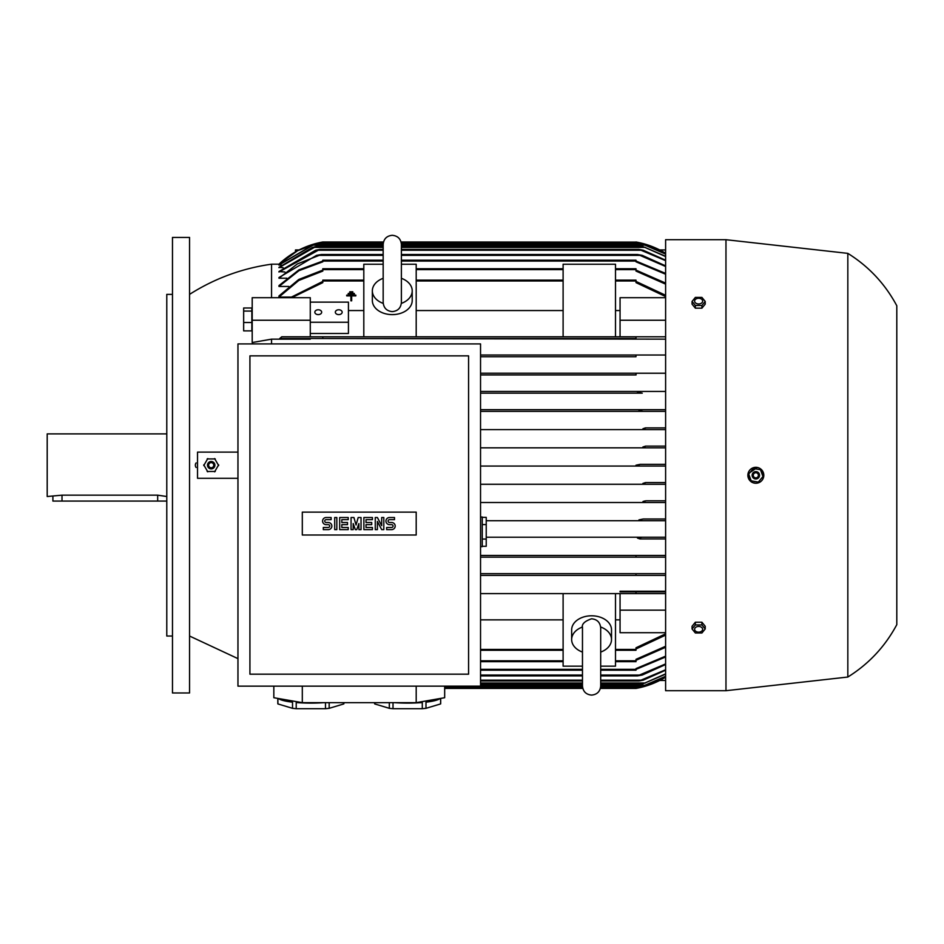 <?xml version="1.0" encoding="UTF-8"?>
<svg xmlns="http://www.w3.org/2000/svg" width="944" height="944" viewBox="0 0 944 944"><rect width="100%" height="100%" fill="white"/><g stroke="black" fill="none" stroke-linecap="round" stroke-linejoin="round"><path stroke-width="1.42" d="M582.472 652.08A19.93 14.089 0 0 1 571.651 639.548A19.93 14.089 0 0 1 582.519 627.005M600.644 627.005A19.93 14.089 0 0 1 611.511 639.548A19.93 14.089 0 0 1 600.691 652.08M571.651 639.548L571.651 629.884A19.93 14.089 0 0 1 591.581 615.795A19.93 14.089 0 0 1 611.511 629.884L611.511 639.548M600.691 666.169L615.5 666.169L615.5 593.611L635.996 593.611L635.996 591.9L665.614 591.9L620.055 591.9L620.055 591.239L665.614 591.239M582.472 666.169L563.108 666.169L563.108 593.611L615.5 593.611M563.108 593.611L480.543 593.611M480.543 619.854L563.108 619.854M480.543 650.263L563.108 650.263M615.5 650.263L635.996 650.263L635.996 647.785L665.614 633.825M615.5 619.854L620.055 619.854M665.614 632.704L620.055 632.704L620.055 593.611L665.614 593.611M620.055 591.9L635.996 591.9M189.555 294.375C214.725 278.421 242.053 268.356 271.553 264.19L271.553 297.702M665.614 339.156L310.281 338.507L310.281 339.156L271.553 339.156L252.201 342.542L252.201 297.702L310.281 297.702L310.281 320.24L252.201 320.24M271.553 339.156L271.553 343.911M641.625 409.684L480.543 409.684L641.625 409.684L638.97 410.534L641.625 409.684L665.614 409.684M642.25 393.164L480.543 393.164L642.25 393.164L637.471 392.315L639.938 391.453L665.603 391.453M480.543 391.453L639.938 391.453L480.543 391.453M636.079 374.945L480.543 374.945L636.079 374.945L635.996 373.234L665.603 373.234M480.543 373.234L635.996 373.234L480.543 373.234M635.996 356.726L480.543 356.726L635.996 356.726L635.996 355.015L665.614 355.015M480.543 355.015L635.996 355.015L480.543 355.015M196.104 467.481A3.87 3.87 0 0 1 196.104 462.926M251.859 308.004L243.658 308.004L243.658 330.872L251.859 330.872L251.859 308.004M251.859 311.072L243.658 311.072M251.859 322.506L243.658 322.506M310.281 336.796L310.281 320.24M310.281 333.492L348.43 333.492L348.43 302.127L310.281 302.127M401.389 264.237L416.198 264.237L416.198 336.796L322.813 336.796L322.813 338.507L279.719 338.507L281.76 336.796L363.806 336.796L363.806 264.237L383.17 264.237M363.806 310.552L348.43 310.552M310.281 322.258L348.43 322.258M335.332 312.193A3.422 2.419 180 0 1 338.754 309.774A3.422 2.419 180 0 1 342.165 312.193A3.422 2.419 180 0 1 338.754 314.612A3.422 2.419 180 0 1 335.332 312.193M314.836 312.193A3.422 2.419 180 0 1 318.258 309.774A3.422 2.419 180 0 1 321.668 312.193A3.422 2.419 180 0 1 318.258 314.612A3.422 2.419 180 0 1 314.836 312.193M401.389 278.315A19.93 14.089 180 0 1 412.209 290.846L412.209 300.511A19.93 14.089 180 0 1 392.279 314.612A19.93 14.089 180 0 1 372.349 300.511L372.349 290.846A19.93 14.089 180 0 1 383.17 278.315M412.209 290.846A19.93 14.089 180 0 1 401.342 303.402M383.217 303.402A19.93 14.089 180 0 1 372.349 290.846M563.108 310.552L416.198 310.552M635.996 338.507L322.813 338.507L635.996 338.507L635.996 336.796L416.198 336.796L563.108 336.796L563.108 264.237L615.5 264.237L615.5 336.796L665.614 336.796M363.806 280.132L322.813 280.132L322.813 282.61L291.767 297.702M352.796 292.546L349.764 292.546L349.764 291.79L352.796 291.79L352.796 292.546M350.897 300.829L350.897 295.885L346.719 295.885L346.719 295.13L355.829 295.13L355.829 295.885L351.664 295.885L351.664 300.829L350.897 300.829M354.319 294.221L348.242 294.221L348.242 293.454L354.319 293.454L354.319 294.221M237.959 452.105L197.532 452.105L197.532 478.301L237.959 478.301M215.232 458.937L207.161 458.937M207.786 458.572L203.751 465.569M218.642 465.569L214.607 458.572M214.607 471.835L218.642 464.837M207.161 471.469L215.232 471.469M203.751 464.837L207.786 471.835M214.902 465.203A3.705 3.705 0 0 0 211.196 461.498A3.705 3.705 0 0 0 207.491 465.203A3.705 3.705 0 0 0 211.196 468.897A3.705 3.705 0 0 0 214.902 465.203M214.831 465.203A3.634 3.634 0 0 0 211.196 461.569A3.634 3.634 0 0 0 207.562 465.203A3.634 3.634 0 0 0 211.196 468.838A3.634 3.634 0 0 0 214.831 465.203M213.757 465.203A2.561 2.561 0 0 0 211.196 462.643A2.561 2.561 0 0 0 208.636 465.203A2.561 2.561 0 0 0 211.196 467.764A2.561 2.561 0 0 0 213.757 465.203M189.555 237.428L189.555 692.979L172.481 692.979L172.481 237.428L189.555 237.428M172.481 636.032L166.781 636.032L166.781 294.375L172.481 294.375M166.781 433.886L47.2 433.886L47.2 496.52L62.009 495.163L157.672 495.163L166.781 496.52M166.781 501.075L52.899 501.075L52.899 496.52M480.543 546.635L482.254 546.635L482.254 517.017L480.543 517.017M482.254 517.359L486.231 517.359L486.231 546.293L482.254 546.293M486.231 524.593L482.254 524.593M482.254 539.059L486.231 539.059M480.543 686.146L480.543 343.911L237.959 343.911L237.959 686.146L582.472 686.146M249.924 674.181L468.578 674.181L468.578 355.864L249.924 355.864L249.924 674.181M416.198 535.012L302.304 535.012L302.304 512.12L416.198 512.12L416.198 535.012M391.642 529.619A3.564 3.564 0 0 0 395.194 526.056A3.564 3.564 0 0 0 391.642 522.504L389.506 522.504A1.428 1.428 0 0 1 388.078 521.076A1.428 1.428 0 0 1 389.506 519.648L394.486 519.648L394.486 517.513L389.506 517.513A3.564 3.564 0 0 0 385.943 521.076A3.564 3.564 0 0 0 389.506 524.64L391.642 524.64A1.428 1.428 0 0 1 393.058 526.056A1.428 1.428 0 0 1 391.642 527.484L386.651 527.484L386.651 529.619L391.642 529.619M372.42 527.484L372.42 529.619L363.877 529.619L363.877 517.513L372.42 517.513L372.42 519.648L366.012 519.648L366.012 522.504L371.712 522.504L371.712 524.64L366.012 524.64L366.012 527.484L372.42 527.484M348.218 527.484L348.218 529.619L339.675 529.619L339.675 517.513L348.218 517.513L348.218 519.648L341.811 519.648L341.811 522.504L347.51 522.504L347.51 524.64L341.811 524.64L341.811 527.484L348.218 527.484M328.288 529.619A3.564 3.564 0 0 0 331.851 526.056A3.564 3.564 0 0 0 328.288 522.504L326.152 522.504A1.428 1.428 0 0 1 324.724 521.076A1.428 1.428 0 0 1 326.152 519.648L331.132 519.648L331.132 517.513L326.152 517.513A3.564 3.564 0 0 0 322.588 521.076A3.564 3.564 0 0 0 326.152 524.64L328.288 524.64A1.428 1.428 0 0 1 329.716 526.056A1.428 1.428 0 0 1 328.288 527.484L323.308 527.484L323.308 529.619L328.288 529.619M336.831 517.513L336.831 529.619L334.695 529.619L334.695 517.513L336.831 517.513M353.198 523.566L353.198 529.619L351.062 529.619L351.062 517.513L353.917 517.513L356.053 524.994L358.189 517.513L361.033 517.513L361.033 529.619L358.897 529.619L358.897 523.566L356.761 529.619L355.333 529.619L353.198 523.566M377.399 521.43L377.399 529.619L375.264 529.619L375.264 517.513L377.399 517.513L381.671 525.702L381.671 517.513L383.807 517.513L383.807 529.619L381.671 529.619L377.399 521.43M444.671 686.146L444.671 697.71L416.198 702.655L302.304 702.655L273.831 697.71L273.831 686.146M325.479 702.655L325.479 708.696L296.215 708.696L296.215 702.525A33.028 5.735 0 0 0 310.847 703.115A33.028 5.735 0 0 0 323.851 702.655M343.805 702.655L343.805 703.929L329.173 708.319A33.028 5.735 180 0 1 325.479 708.696M329.173 708.319L329.173 702.655M343.876 702.655L343.876 703.551A33.028 5.735 180 0 1 343.805 703.929M394.651 702.655A33.028 5.735 0 0 0 407.655 703.115A33.028 5.735 0 0 0 422.287 702.525L422.287 708.696L393.023 708.696L393.023 702.655M440.612 698.418L440.612 703.929L425.98 708.319A33.028 5.735 180 0 1 422.287 708.696M425.98 708.319L425.98 702.159A33.028 5.735 -0 0 0 440.034 698.513M440.683 698.407L440.683 703.551A33.028 5.735 180 0 1 440.612 703.929M393.023 708.696A33.028 5.735 180 0 1 389.329 708.319L374.697 703.929A33.028 5.735 180 0 1 374.626 703.551L374.626 702.655M374.697 703.929L374.697 702.655M389.329 702.655L389.329 708.319M296.215 708.696A33.028 5.735 180 0 1 292.522 708.319L277.89 703.929A33.028 5.735 180 0 1 277.819 703.551L277.819 698.407M277.89 703.929L277.89 698.418M278.468 698.513A33.028 5.735 0 0 0 292.522 702.159L292.522 708.319M302.304 702.655L302.304 686.146M416.198 702.655L416.198 686.146M665.603 502.503L480.543 502.503L645.413 502.503L642.923 501.642L646.333 500.792L665.603 500.792M665.614 500.792L646.333 500.792M665.614 484.272L480.543 484.272L645.637 484.272L642.888 483.422L646.097 482.573L665.603 482.573M665.614 482.573L646.097 482.573M665.614 466.053L480.543 466.053L640.162 466.053L635.996 465.203L640.162 464.342L665.603 464.342M665.614 464.342L640.162 464.342M665.614 447.834L480.543 447.834L646.097 447.834L642.888 446.984L645.637 446.123L665.603 446.123M665.614 446.123L645.637 446.123M665.614 429.614L480.543 429.614L646.333 429.614L642.923 428.753L645.413 427.903L642.923 428.753M645.413 427.903L665.603 427.903M665.614 411.383L480.543 411.383L643.242 411.383L638.97 410.534L639.253 409.979M665.614 520.722L486.231 520.722L641.625 520.722L638.97 519.861L643.242 519.011L665.603 519.011M665.614 519.011L643.242 519.011M279.719 338.507L310.281 338.507M620.055 310.552L615.5 310.552M620.055 336.796L620.055 297.702L665.614 297.702M665.614 296.569L635.996 282.61L635.996 280.132L615.5 280.132M416.198 280.132L563.108 280.132M290.197 297.702L322.813 281.418M295.472 251.895L295.472 249.959L299.083 249.959M659.726 249.959L665.614 249.959M665.614 680.447L659.726 680.447M665.614 635.123L635.996 648.976M620.055 610.154L665.614 610.154M665.603 484.272L645.637 484.272L642.888 483.422L645.472 482.585M665.603 466.053L640.162 466.053M665.603 447.834L646.097 447.834M665.603 429.614L646.333 429.614M665.603 411.383L643.242 411.383M665.614 575.392L480.543 575.392L635.996 575.392L635.996 573.681L665.614 573.681L480.543 573.681L635.996 573.681M665.603 557.161L480.543 557.161L635.996 557.161L635.996 555.461L665.614 555.461L480.543 555.461L636.079 555.461M639.938 538.941L665.603 538.941M642.25 537.23L486.231 537.23L665.614 537.23L642.25 537.23L637.471 538.092L639.949 538.941M620.055 320.24L665.614 320.24M635.996 281.418L665.614 295.283M645.401 500.839L643.183 501.417M636.504 688.329L639.902 687.621M639.088 687.81L636.634 688.306M444.671 688.424L582.802 688.424M600.36 688.424L635.996 688.424A85.42 85.42 0 0 0 665.614 677.155M600.549 687.562L640.162 687.562L665.603 677.155M480.543 661.661L563.108 661.661M615.5 661.661L635.996 661.661L635.996 659.325L665.614 646.262M480.543 670.193L582.472 670.193M600.691 670.193L635.996 670.193L635.996 668.6L665.603 656.163M665.614 656.977L636.079 669.343L600.691 669.343M665.614 664.541L642.25 675.043L637.471 675.892L665.603 663.915M480.543 675.892L582.472 675.892M600.691 675.892L637.471 675.892M665.603 670.205L643.242 680.164L638.97 681.013L665.614 669.756M480.543 681.013L582.472 681.013M600.691 681.013L638.97 681.013M665.603 674.146L642.923 683.869L665.603 673.851M480.543 683.869L582.472 683.869M600.691 683.869L642.923 683.869M665.603 676.447L642.888 686.146L665.603 676.293M600.691 686.146L642.888 686.146M665.614 647.289L635.996 660.293M288.817 286.457L278.964 286.457L278.964 285.595L298.906 269.89L322.813 261.04M286.823 278.209L278.964 278.209L278.964 277.536L316.559 255.364L321.338 254.514L297.289 263.978L278.964 278.209M284.923 272.014L278.964 271.53L315.567 250.243L319.827 249.381L278.964 272.014M283.117 267.683L278.964 267.364L312.476 247.387L315.874 246.537L278.964 267.683M281.406 265.099L278.964 264.945L312.712 245.11L315.921 244.26L313.172 245.11L278.964 265.099M279.754 264.19L278.964 264.19A85.42 85.42 0 0 1 322.813 241.983L383.5 241.983M290.929 297.077L278.964 297.077L278.964 295.968L298.776 279.459L322.813 270.114M322.813 241.983L319.414 242.667M319.52 242.643L321.656 242.195M401.058 241.983L636.634 242.101M640.067 242.809L635.996 241.983A85.42 85.42 0 0 1 665.614 253.252M665.603 253.252L640.162 242.832L401.247 242.832M363.806 268.745L322.813 268.745L322.813 271.07L298.788 280.462L278.964 297.077M665.614 284.144L635.996 271.07L635.996 268.745L615.5 268.745M416.198 268.745L563.108 268.745M383.311 242.832L318.647 242.832L297.596 250.726L278.964 264.19L271.553 264.19M665.603 254.101L642.888 244.26L665.603 253.96M315.921 244.26L383.17 244.26M401.389 244.26L642.888 244.26M665.603 256.556L642.923 246.537L665.603 256.261M315.874 246.537L383.17 246.537M401.389 246.537L642.923 246.537M665.614 260.65L638.97 249.381L643.242 250.243L665.603 260.19M319.827 249.381L383.17 249.381M401.389 249.381L638.97 249.381M639.949 255.364L637.471 254.514L642.25 255.364L665.614 265.866M321.338 254.514L383.17 254.514M401.389 254.514L637.471 254.514M635.996 270.114L665.614 283.106M635.996 261.04L665.614 273.418M278.964 286.457L298.929 270.668L322.813 261.807L322.813 260.202L383.17 260.202M401.389 260.202L635.996 260.202L635.996 261.807L665.603 274.232M665.603 266.491L639.938 255.364L401.389 255.364M725.971 239.705L665.614 239.705L665.614 690.701L725.971 690.701L725.971 239.705L847.83 253.37L847.83 677.037L725.971 690.701M698.218 622.238L699.056 622.238M752.84 482.679L755.908 483.257C760.062 482.95 762.646 480.756 763.684 476.673A7.977 7.977 0 0 0 757.218 467.433A7.977 7.977 0 0 0 747.99 473.9L750.244 480.968M763.814 475.245L761.466 469.64M757.359 467.457L747.99 473.9A7.977 7.977 0 0 0 751.636 482.065A7.977 7.977 0 0 0 763.684 476.673M750.775 480.756L758.728 482.16M758.044 482.408L763.224 476.224M748.568 473.64L751.33 481.228M753.631 468.165L748.439 474.348M760.899 469.817L752.946 468.413M763.106 476.932L760.345 469.345M752.191 474.643A3.705 3.705 0 0 0 755.188 478.927A3.705 3.705 0 0 0 759.483 475.929A3.705 3.705 0 0 0 756.474 471.646A3.705 3.705 0 0 0 752.191 474.643M752.262 474.655A3.634 3.634 0 0 0 755.2 478.868A3.634 3.634 0 0 0 759.413 475.918A3.634 3.634 0 0 0 756.463 471.705A3.634 3.634 0 0 0 752.262 474.655M753.312 474.844A2.561 2.561 0 0 0 755.389 477.806A2.561 2.561 0 0 0 758.362 475.729A2.561 2.561 0 0 0 756.286 472.767A2.561 2.561 0 0 0 753.312 474.844M847.83 253.37C868.81 266.479 885.13 283.943 896.8 305.762L896.8 624.645C885.13 646.463 868.81 663.927 847.83 677.037M705.215 628.964L705.215 626.261L701.923 622.238L695.35 622.238L692.058 626.261L692.058 628.964L695.35 624.94L701.923 624.94L705.215 628.964L701.923 632.987L695.35 632.987L692.058 628.964M694.619 629.282A4.024 2.844 180 0 0 698.631 632.126A4.024 2.844 180 0 0 702.655 629.282A4.024 2.844 180 0 0 698.631 626.438A4.024 2.844 180 0 0 694.619 629.282M701.923 622.238L701.923 624.94M695.35 622.238L695.35 624.94M699.056 308.169L698.218 308.169M692.058 301.443L692.058 304.145L695.35 308.169L701.923 308.169L705.215 304.145L705.215 301.443L701.923 305.467L695.35 305.467L692.058 301.443L695.35 297.407L701.923 297.407L705.215 301.443M695.35 308.169L695.35 305.467M694.619 301.124A4.024 2.844 0 0 0 698.631 303.968A4.024 2.844 0 0 0 702.655 301.124A4.024 2.844 0 0 0 698.631 298.28A4.024 2.844 0 0 0 694.619 301.124M701.923 308.169L701.923 305.467M480.543 649.413L563.108 649.413M615.5 649.413L635.996 649.413M416.198 280.993L563.108 280.993M322.813 280.993L363.806 280.993M157.672 501.075L157.672 495.163M62.009 501.075L62.009 495.163M615.5 280.993L635.996 280.993M444.671 687.562L582.613 687.562M480.543 660.8L563.108 660.8M615.5 660.8L635.996 660.8M480.543 669.343L582.472 669.343M480.543 675.043L582.472 675.043M600.691 675.043L639.938 675.043M480.543 680.164L582.472 680.164M600.691 680.164L641.625 680.164M480.543 683.008L582.472 683.008M600.691 683.008L645.413 683.008M480.543 685.285L582.472 685.285M600.691 685.285L645.637 685.285M322.813 269.595L363.806 269.595M416.198 269.595L563.108 269.595M615.5 269.595L635.996 269.595M313.172 245.11L383.17 245.11M401.389 245.11L645.637 245.11M313.396 247.387L383.17 247.387M401.389 247.387L645.413 247.387M317.184 250.243L383.17 250.243M401.389 250.243L641.625 250.243M318.86 255.364L383.17 255.364M322.813 261.063L383.17 261.063M401.389 261.063L635.996 261.063M600.691 627.902C600.148 622.367 597.115 619.335 591.581 618.792C584.501 621.211 581.469 624.244 582.472 627.902L582.472 685.981C583.014 691.515 586.047 694.56 591.581 695.091C597.115 694.56 600.148 691.515 600.691 685.981L600.691 628.421M189.555 636.032L237.959 658.629M401.389 302.493L401.389 244.413C400.846 238.879 397.813 235.847 392.279 235.304C386.745 235.847 383.712 238.879 383.17 244.413L383.17 302.493C383.712 308.039 386.745 311.072 392.279 311.614C397.813 311.072 400.846 308.039 401.389 302.493L401.389 301.986M401.389 278.905L401.389 244.413"/></g></svg>
